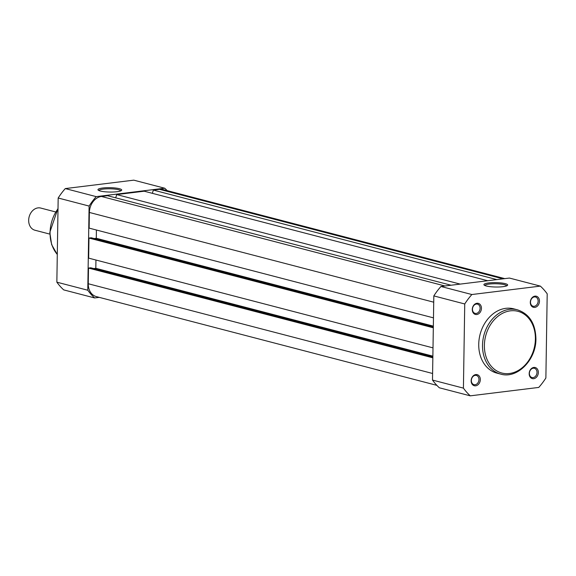 <?xml version="1.0" encoding="UTF-8"?>
<svg xmlns="http://www.w3.org/2000/svg" width="576" height="576" viewBox="0 0 576 576"><rect width="100%" height="100%" fill="white"/><g stroke="black" fill="none" stroke-linecap="round" stroke-linejoin="round"><path stroke-width="0.86" d="M100.346 191.03A11.88 2.189 -179.1 0 1 98.172 190.087A11.88 2.189 -179.1 0 1 105.062 187.79A11.88 2.189 -179.1 0 1 119.347 188.69A11.88 2.189 -179.1 0 1 121.507 190.454A11.88 2.189 -179.1 0 1 112.514 192.031A11.88 2.189 -179.1 0 1 100.346 191.03M120.751 190.894A10.922 2.009 0.9 0 0 118.57 189.727A10.922 2.009 0.9 0 0 106.589 188.827A10.922 2.009 0.9 0 0 98.921 190.548M167.191 190.649A67.003 52.574 104.6 0 0 164.714 188.215L96.214 196.632A67.003 52.574 104.6 0 0 89.1 206.064L87.775 290.225A67.003 52.574 104.6 0 0 94.622 297.943L99.288 297.374M94.622 297.943L63.698 289.886A67.003 52.574 -75.4 0 1 56.851 282.168L58.176 198.007A67.003 52.574 -75.4 0 1 65.29 188.575L133.79 180.158L164.714 188.215M89.1 206.064L58.176 198.007M56.851 282.168L87.775 290.225M65.29 188.575L96.214 196.632M55.591 211.939L40.723 208.058A11.455 8.986 104.6 0 0 38.009 207.886A11.455 8.986 104.6 0 0 28.8 218.57A11.455 8.986 104.6 0 0 34.942 230.227L49.817 234.108M504.763 278.626L162.972 189.547A14.796 11.606 104.6 0 0 159.473 189.324L153.36 190.08L496.858 279.598M152.352 193.327L153.36 190.08M487.699 280.728L144.202 191.203L116.712 194.58L460.21 284.105M115.704 197.834L116.712 194.58M451.051 285.228L107.546 195.703L101.441 196.459A14.796 11.606 104.6 0 0 89.381 212.45L89.136 228.118L433.476 317.858M96.415 230.018L96.286 238.284L433.346 326.131M94.198 238.543L96.286 238.284M433.332 326.93L91.267 237.78L88.978 238.061L433.318 327.802M433.001 347.875L88.661 258.134L88.978 238.061M432.871 356.148L95.818 268.308L95.947 260.035M93.722 268.56L95.818 268.308M432.857 356.947L90.792 267.797L88.502 268.078L432.842 357.826M432.598 373.486L88.258 283.745L88.502 268.078M88.258 283.745A14.796 11.606 104.6 0 0 96.365 296.611L436.86 385.351M472.277 309.463A5.724 4.493 -75.4 0 1 476.942 303.271A5.724 4.493 -75.4 0 1 481.435 308.333A5.724 4.493 -75.4 0 1 476.77 314.525A5.724 4.493 -75.4 0 1 472.277 309.463M480.103 308.282A4.774 3.744 104.6 0 0 477.49 304.128A4.774 3.744 104.6 0 0 472.464 309.218A4.774 3.744 104.6 0 0 475.078 313.366A4.774 3.744 104.6 0 0 480.103 308.282M471.154 380.758A5.724 4.493 -75.4 0 1 475.826 374.566A5.724 4.493 -75.4 0 1 480.319 379.627A5.724 4.493 -75.4 0 1 475.646 385.819A5.724 4.493 -75.4 0 1 471.154 380.758M478.98 379.577A4.774 3.744 104.6 0 0 476.366 375.422A4.774 3.744 104.6 0 0 471.348 380.513A4.774 3.744 104.6 0 0 473.962 384.66A4.774 3.744 104.6 0 0 478.98 379.577M530.302 302.328A5.724 4.493 -75.4 0 1 534.974 296.136A5.724 4.493 -75.4 0 1 539.467 301.205A5.724 4.493 -75.4 0 1 534.794 307.397A5.724 4.493 -75.4 0 1 530.302 302.328M538.128 301.147A4.774 3.744 104.6 0 0 535.514 297A4.774 3.744 104.6 0 0 530.496 302.09A4.774 3.744 104.6 0 0 533.11 306.238A4.774 3.744 104.6 0 0 538.128 301.147M529.178 373.622A5.724 4.493 -75.4 0 1 533.851 367.43A5.724 4.493 -75.4 0 1 538.344 372.499A5.724 4.493 -75.4 0 1 533.671 378.691A5.724 4.493 -75.4 0 1 529.178 373.622M537.005 372.442A4.774 3.744 104.6 0 0 534.391 368.294A4.774 3.744 104.6 0 0 529.373 373.385A4.774 3.744 104.6 0 0 531.986 377.532A4.774 3.744 104.6 0 0 537.005 372.442M505.303 283.658A11.88 2.189 -179.1 0 1 507.456 285.415A11.88 2.189 -179.1 0 1 498.463 286.999A11.88 2.189 -179.1 0 1 486.295 285.991A11.88 2.189 -179.1 0 1 484.121 285.055A11.88 2.189 -179.1 0 1 491.011 282.751A11.88 2.189 -179.1 0 1 505.303 283.658M506.7 285.862A10.922 2.009 0.9 0 0 504.518 284.688A10.922 2.009 0.9 0 0 492.538 283.795A10.922 2.009 0.9 0 0 484.87 285.516M478.735 344.246A33.214 26.064 104.6 0 0 496.93 373.126L500.71 374.105A33.214 26.064 -75.4 0 1 482.515 345.233A33.214 26.064 -75.4 0 1 517.464 309.823L513.684 308.837A33.214 26.064 104.6 0 0 478.735 344.246M464.738 303.97L463.421 388.123A67.003 52.574 104.6 0 0 470.268 395.842L538.762 387.425A67.003 52.574 104.6 0 0 545.875 377.993L547.2 293.832A67.003 52.574 104.6 0 0 540.353 286.114L471.859 294.53A67.003 52.574 104.6 0 0 464.738 303.97L433.822 295.906A67.003 52.574 -75.4 0 1 440.935 286.474L509.429 278.057L540.353 286.114M470.268 395.842L439.344 387.785A67.003 52.574 -75.4 0 1 432.497 380.066L433.822 295.906M432.497 380.066L463.421 388.123M440.935 286.474L471.859 294.53M58.01 208.764A33.214 26.064 104.6 0 0 50.069 232.524A33.214 26.064 104.6 0 0 57.29 254.419M502.97 278.849L159.473 189.324M444.938 285.977L101.441 196.459M433.721 302.191L89.381 212.45M484.387 345.305A31.882 25.013 104.6 0 0 509.4 373.507A31.882 25.013 104.6 0 0 535.392 339.041A31.882 25.013 104.6 0 0 510.379 310.838A31.882 25.013 104.6 0 0 484.387 345.305M57.29 254.549L51.638 244.613L49.802 232.373L58.01 208.354M500.71 374.105C517.226 379.174 536.234 359.82 535.925 338.854C535.507 323.561 529.351 313.884 517.464 309.823"/></g></svg>
